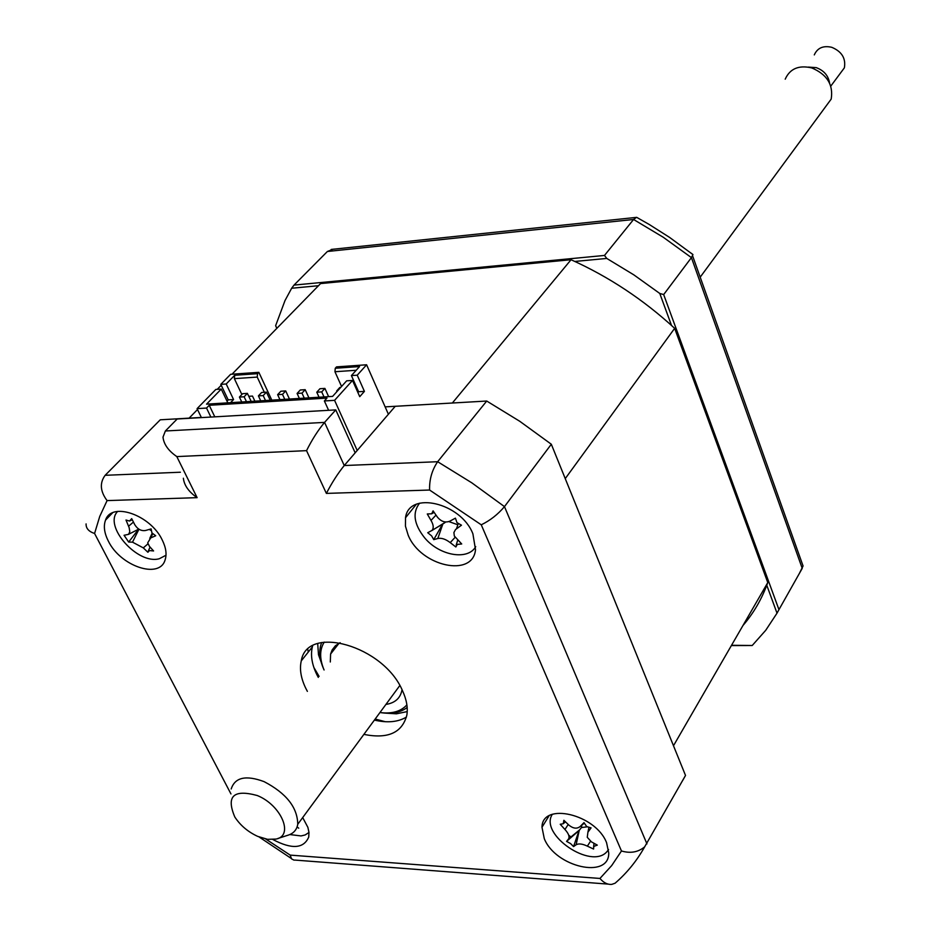 <?xml version="1.0" encoding="UTF-8"?>
<svg xmlns="http://www.w3.org/2000/svg" width="931" height="931" viewBox="0 0 931 931"><rect width="100%" height="100%" fill="white"/><g stroke="black" fill="none" stroke-linecap="round" stroke-linejoin="round"><path stroke-width="1.4" d="M731.545 645.276L752.213 645.509L731.37 645.579M276.856 328.329L275.634 325.675L276.786 328.387M671.507 325.443L659.788 293.474L663.675 294.568L691.419 257.619L663.221 237.23L633.569 219.483L327.386 251.498L332.961 249.252M663.675 294.568L778.956 609.642L802.231 568.364L691.419 257.619L692.955 254.57L669.505 237.358L649.128 224.418L636.595 217.307L633.569 219.483L604.487 255.443L606.779 258.434L633.871 274.889L659.788 293.474M766.562 584.668L777.013 613.168L778.956 609.642M318.483 285.712L291.647 288.249L294.021 285.095L604.487 255.443M574.834 261.448L606.779 258.434M291.647 288.249L285.002 300.562L275.634 325.675M294.021 285.095L327.386 251.498M639.05 218.657L636.595 217.307M800.66 559.217L803.069 565.99L799.426 573.333M691.302 253.267L692.955 254.57M752.213 645.509L765.724 630.299L777.013 613.168M272.958 839.564C291.845 849.538 303.762 848.688 308.743 837.016L308.987 832.442L307.882 827.356L302.691 817.569M544.286 838.645C555.435 867.029 609.165 879.469 608.746 853.04L606.581 842.718C595.689 814.136 542.028 801.696 541.982 827.252L544.286 838.645M568.69 835.165L571.017 837.027M575.87 840.356L576.941 841.007M408.162 535.127C420.544 566.281 473.053 578.058 475.508 549.639L472.901 533.835C460.915 502.635 408.744 490.602 405.52 517.752L405.439 526.131L408.162 535.127M108.357 541.109C120.355 566.211 159.504 579.489 165.078 559.996C166.963 554.329 166.021 547.672 162.25 540.027C150.554 514.901 111.511 501.402 105.552 520.092C103.329 526.027 104.26 533.032 108.357 541.109M363.893 734.384C387.89 739.214 402.215 732.79 406.847 715.113C408.034 707.735 406.591 699.6 402.495 690.709C383.642 645.742 306.986 624.003 301.272 660.87C299.398 669.086 300.899 678.222 305.764 688.277L307.381 691.372M312.653 645.8L312.339 646.964C310.442 655.18 311.885 664.292 316.691 674.312L318.297 677.396M374.402 720.094C387.377 723.096 398.061 722.084 406.44 717.068M306.543 450.651L176.809 456.586C168.395 450.767 163.786 444.285 162.995 437.139L165.381 430.983L177.169 418.997L335.765 409.896L355.177 452.827L395.244 406.3L486.727 401.04L519.742 421.278L551.315 444.238L685.519 775.442L644.659 846.849C638.177 852.226 630.45 853.611 621.466 850.981L481.257 524.805L429.598 490.032L326.374 493.407L306.543 450.651C312.013 439.676 318.03 430.262 324.57 422.395L344.249 465.535C337.837 473.46 331.878 482.747 326.374 493.407M551.315 444.238L504.474 506.627C497.852 514.459 490.113 520.522 481.257 524.805M685.519 775.442L682.714 780.422M294.091 860.163L291.543 858.871L290.193 855.112L599.948 878.445L611.702 865.574L621.466 850.981M617.684 880.912L615.077 883.228L611.748 884.38C607.547 884.729 603.614 882.751 599.948 878.445M486.727 401.04L437.651 461.718C431.961 470.155 429.272 479.593 429.598 490.032M335.765 409.896L324.57 422.395L165.381 430.983M355.177 452.827L344.249 465.535L437.651 461.718L471.773 482.805L504.474 506.627L646.94 843.893M197.512 409.535L189.109 418.135L201.34 417.437L160.26 419.8L105.145 475.299L180.381 472.226M176.809 456.586L197.116 497.654L107.077 500.599L99.722 516.472L94.578 533.486C88.759 531.554 85.931 528.354 86.083 523.909L86.083 523.909M197.116 497.654C188.784 491.882 184.198 485.412 183.36 478.231M107.077 500.599C100.176 491.37 99.524 482.933 105.145 475.299M313.852 667.434L319.089 676.372M375.17 719.035L385.306 721.723M307.765 649.407L308.277 652.072M330.307 661.999L330.598 654.039L332.146 649.931L335.451 645.707L340.152 642.704M379.964 712.529C391.916 714.03 400.889 711.482 406.882 704.883M407.161 707.467C400.621 712.518 391.87 714.24 380.919 712.657M324.244 642.099C319.531 649.617 319.473 658.915 324.081 669.983M323.755 669.226C319.275 659.09 318.588 650.187 321.684 642.518M402.017 689.696L401.878 690.499C400.167 698.401 394.849 703.033 385.934 704.418M210.871 417.065L206.531 408.057L197.081 408.628L215.852 389.426L221.252 389.077L227.816 402.844M230.574 402.669L233.576 399.539L226.198 383.991L220.81 384.363L228.2 399.876L233.576 399.539M227.001 401.133L228.2 399.876M226.198 383.991L234.705 375.274L257.561 373.68L258.853 372.33L271.805 400.132M220.81 384.363L230.632 374.309L258.853 372.33M265.51 400.528L263.194 395.582L266.441 392.149L261.658 392.463L258.411 395.873L260.727 400.819M258.411 395.873L263.194 395.582M266.441 392.149L270.211 400.237M284.781 399.341L282.477 394.36L285.701 390.915L280.859 391.229L277.636 394.663L279.94 399.632M277.636 394.663L282.477 394.36M285.701 390.915L289.448 399.05M304.286 398.142L301.993 393.138L305.182 389.67L300.294 389.984L297.094 393.441L299.386 398.445M297.094 393.441L301.993 393.138M305.182 389.67L308.929 397.851M324.011 396.932L321.73 391.893L324.907 388.413L319.95 388.727L316.773 392.207L319.065 397.234M316.773 392.207L321.73 391.893M324.907 388.413L328.631 396.641M246.459 401.692L244.131 396.781L247.39 393.371L242.665 393.673L239.407 397.072L241.734 401.983M239.407 397.072L244.131 396.781M247.39 393.371L251.184 401.401M340.723 387.401L339.838 387.459L336.685 390.95L337.569 390.892M336.685 390.95L336.964 391.555M357.213 450.476L334.578 400.342L352.512 380.442L359.738 396.664L364.417 391.381L357.236 375.181L366.605 364.777L388.39 414.248M341.561 386.47L334.951 371.737L356.201 370.27M366.605 364.777L336.522 366.884L335.265 368.257L334.951 371.737M357.574 389.449L358.377 391.998M217.249 389.333L221.241 385.259M232.017 374.215L320.567 283.583L571.04 259.726C608.827 276.728 643.368 299.596 674.661 328.329L767.772 582.573C761.977 598.749 753.714 613.063 742.961 625.504M674.661 328.329L565.245 478.627L673.485 745.743L767.772 582.573M385.143 406.87L452.35 403.018L571.04 259.726M254.896 401.18L252.487 396.071L248.775 396.303M234.705 375.274L234.368 378.649L257.224 377.078L264.323 392.288M234.368 378.649L241.862 394.511M257.224 377.078L257.561 373.68M352.512 380.442L346.669 380.826L332.588 396.397L206.554 404.147L221.252 389.077M335.265 368.257L359.552 366.558L351.406 375.577L358.598 391.742L357.9 392.545M351.406 375.577L357.236 375.181M364.417 391.381L358.598 391.742M206.531 408.057L209.231 405.288L326.967 398.096L324.372 400.958L334.578 400.342M328.62 410.303L324.372 400.958M214.793 416.832L209.231 405.288M201.422 417.6L197.081 408.628M570.563 843.579L566.56 841.391L568.69 838.796C569.691 836.434 568.445 833.326 564.942 829.486L560.229 824.272L563.255 823.737L563.872 820.292L568.934 825.157C573.228 828.613 576.987 829.056 580.199 826.472L583.993 822.632L586.716 826.577L591.08 827.892L587.915 832.209L587.263 837.295L591.418 841.857L597.306 845.127L593.78 846.407L593.582 849.049L587.368 846.139C582.399 843.8 578.651 843.346 576.126 844.766L573.554 846.593L570.563 843.579M573.554 846.593L579.035 830.568L566.56 841.391M552.327 814.322C538.898 834.339 591.232 870.171 606.954 851.644L608.571 849.561M594.013 843.346L593.617 846.593M581.794 825.192L581.468 827.554L587.112 826.833M581.468 827.554L579.245 830.347L576.126 844.766M579.035 830.568L568.48 839.087M289.844 834.56L301.039 835.933L305.1 834.979L308.987 832.477M297.082 826.961L298.735 828.171M151.939 532.928L155.721 535.756L150.694 537.932L147.692 542.854L149.519 546.462L153.592 550.966L149.507 550.558L147.889 552.258L143.293 547.882L132.505 542.156L128.676 542.051L124.067 535.29L128.501 534.359L129.793 531.81L129.176 527.726L125.999 520.022L129.49 521.046L131.69 518.637L134.786 524.723C137.648 529.297 141.279 531.217 145.643 530.472L151.101 528.901L151.939 532.928M117.655 511.41C103.004 525.899 137.672 565.036 159.329 558.728L166.009 555.237M138.626 529.18L128.676 542.051M150.054 547.091L148.413 550.698M149.344 529.425L151.008 530.484M457.284 544.414L455.853 546.974L450.22 542.622C445.646 539.107 441.515 537.734 437.814 538.514L433.741 539.643L431.647 535.919L427.736 532.73L432.019 530.402C433.893 528.156 433.555 524.84 431.006 520.429L427.282 513.97L431.705 513.796L433.09 510.851L437.361 517.054C441.166 521.628 445.332 522.989 449.871 521.151L455.422 518.16L456.981 522.652L461.485 525.189L455.527 529.564L453.909 532.544L454.328 536.047L461.718 543.972L457.284 544.414M457.656 540.306L456.202 545.042M419.567 503.182C412.2 512.702 413.899 524.269 424.664 537.862C439.409 555.691 467.851 560.776 475.729 546.66M442.516 524.223L437.198 527.307M445.74 522.012L431.623 530.717M448.858 521.593L457.843 524.758M442.504 524.258L433.741 539.643M257.654 836.364L267.558 839.32L276.1 839.064C294.184 835.689 281.255 805.14 257.282 795.528C233.437 789.057 225.954 796.238 234.845 817.057C240.384 825.46 247.983 831.883 257.654 836.364M231.191 788.988C234.949 777.35 245.912 774.895 264.09 781.633C286.306 793.259 297.524 807.48 297.745 824.296C296.733 830.103 293.207 833.827 287.179 835.468L277.88 838.482M824.016 108.834L831.185 99.105C833.501 84.779 827.019 74.375 811.716 67.905C798.775 64.914 789.93 68.673 785.205 79.182M839.634 74.201L844.37 67.835C846 58.374 841.799 51.531 831.767 47.306C823.248 45.375 817.418 47.912 814.288 54.906M808.352 67.09L816.231 67.637C823.935 70.477 828.381 75.655 829.591 83.162M810.645 67.591L813.892 68.324M265.661 838.982L290.193 855.112M94.578 533.486L230.958 793.934M407.219 711.598L396.42 713.821L384.003 713.041M322.999 667.248L318.483 654.726L317.704 643.577M590.51 841.263L587.368 846.139M584.168 823.26L580.199 826.472M588.892 827.612L587.915 832.209M568.213 824.494L564.942 829.486M138.963 529.215L132.505 542.156M147.959 543.867L143.293 547.882M133.412 522.105L128.571 526.213M152.707 533.859L150.694 537.932M435.987 515.111L431.006 520.429M458.192 523.769L456.469 528.796M455.026 537.408L450.22 542.622M442.842 524.06L437.814 538.514M636.21 217.4L331.192 249.438M803.069 565.99L692.571 255.781M312.339 646.964L301.272 660.87M112.593 512.818L105.552 520.092M416.285 504.323L405.52 517.752M549.034 815.847L541.982 827.252M291.24 858.429L259.074 836.957M608.048 884.101L294.813 860.069M644.659 846.849C636.816 860.838 626.947 872.975 615.077 883.228M330.598 654.039L339.082 643.205M568.69 838.796L579.78 829.742M563.418 823.539L565.466 821.887M128.513 534.347L138.777 529.099M130.282 520.708L132.214 519.731M149.775 538.374L152.172 533.242M432.031 530.402L444.762 522.78M431.705 513.796L434.114 512.387M831.185 99.105L700.193 277.17M399.806 685.553L297.745 824.296M844.37 67.835L830.789 86.106"/></g></svg>
